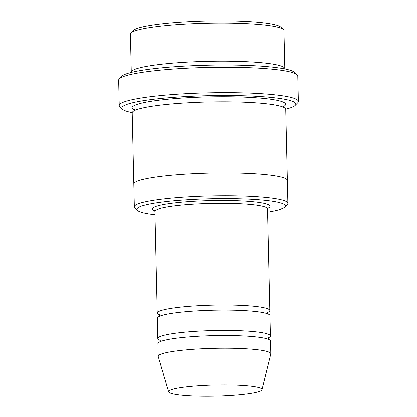 <?xml version="1.0" encoding="UTF-8"?>
<svg xmlns="http://www.w3.org/2000/svg" width="417" height="417" viewBox="0 0 417 417"><rect width="100%" height="100%" fill="white"/><g stroke="black" fill="none" stroke-linecap="round" stroke-linejoin="round"><path stroke-width="0.63" d="M267.969 337.978A56.305 6.703 178.7 0 0 270.388 335.961A56.305 6.703 178.7 0 0 249.012 331.202A56.305 6.703 178.7 0 0 189.495 331.76A56.305 6.703 178.7 0 0 157.798 338.521A56.305 6.703 178.7 0 0 160.3 340.418M157.798 338.521L157.339 318.192A56.305 6.703 -1.3 0 1 189.037 311.436A56.305 6.703 -1.3 0 1 248.548 310.879A56.305 6.703 -1.3 0 1 269.924 315.638L270.388 335.961M267.573 212.144A74.221 8.83 178.7 0 0 284.842 207.056A74.221 8.83 178.7 0 0 210.95 198.841A74.221 8.83 178.7 0 0 137.511 210.403A74.221 8.83 178.7 0 0 154.988 214.703M284.785 68.941A76.78 9.138 178.7 0 0 284.801 68.737A76.78 9.138 178.7 0 0 255.652 62.242A76.78 9.138 178.7 0 0 174.499 63.009A76.78 9.138 178.7 0 0 131.277 72.219A76.78 9.138 178.7 0 0 131.303 72.422M131.277 72.219L130.412 34.111A76.78 9.138 -1.3 0 1 130.943 33.006A76.78 9.138 -1.3 0 1 177.84 24.582A76.78 9.138 -1.3 0 1 254.787 24.134A76.78 9.138 -1.3 0 1 283.357 29.544A76.78 9.138 -1.3 0 1 283.935 30.629L284.801 68.737M130.943 33.006L133.424 30.441A74.221 8.83 -1.3 0 1 178.757 22.299A74.221 8.83 -1.3 0 1 253.14 21.872A74.221 8.83 -1.3 0 1 280.761 27.1L283.357 29.544M284.842 207.056L287.329 204.497A76.78 9.138 178.7 0 0 287.855 203.387A76.78 9.138 178.7 0 0 258.707 196.897A76.78 9.138 178.7 0 0 177.553 197.658A76.78 9.138 178.7 0 0 134.331 206.874A76.78 9.138 178.7 0 0 134.91 207.953L137.511 210.403M267.396 312.573A56.305 6.703 178.7 0 0 269.809 310.556A56.305 6.703 178.7 0 0 248.433 305.797A56.305 6.703 178.7 0 0 188.917 306.354A56.305 6.703 178.7 0 0 157.225 313.115A56.305 6.703 178.7 0 0 159.727 315.012M168.635 391.829L158.236 356.519A56.305 6.703 -1.3 0 1 158.205 356.3L157.913 343.598A56.305 6.703 -1.3 0 1 189.61 336.842A56.305 6.703 -1.3 0 1 249.126 336.284A56.305 6.703 -1.3 0 1 270.503 341.043L270.789 353.746A56.305 6.703 -1.3 0 1 270.763 353.965L261.975 389.713A46.704 5.557 -1.3 0 1 215.427 396.15A46.704 5.557 -1.3 0 1 168.635 391.829A46.704 5.557 -1.3 0 1 194.228 386.106A46.704 5.557 -1.3 0 1 244.268 385.584A46.704 5.557 -1.3 0 1 261.975 389.713M158.205 356.3A56.305 6.703 -1.3 0 1 189.897 349.545A56.305 6.703 -1.3 0 1 249.413 348.987A56.305 6.703 -1.3 0 1 270.789 353.746M285.702 109.181A87.023 10.357 178.7 0 0 295.246 105.329A87.023 10.357 178.7 0 0 208.609 95.696A87.023 10.357 178.7 0 0 122.504 109.249A87.023 10.357 178.7 0 0 132.215 112.663M133.815 184.079A76.785 9.138 -1.3 0 1 133.81 184.006L132.199 112.871A76.785 9.138 -1.3 0 1 175.421 103.656A76.785 9.138 -1.3 0 1 256.575 102.895A76.785 9.138 -1.3 0 1 285.723 109.384L287.339 180.525A76.785 9.138 -1.3 0 1 287.339 180.597M119.231 105.537L118.652 80.132A89.582 10.66 -1.3 0 1 119.272 78.839L121.754 76.28A87.023 10.357 -1.3 0 1 174.905 66.73A87.023 10.357 -1.3 0 1 262.116 66.23A87.023 10.357 -1.3 0 1 294.496 72.36L297.097 74.805A89.582 10.66 -1.3 0 1 297.769 76.066L298.348 101.472A89.582 10.66 178.7 0 0 264.336 93.898A89.582 10.66 178.7 0 0 169.656 94.789A89.582 10.66 178.7 0 0 119.231 105.537A89.582 10.66 178.7 0 0 119.903 106.799L122.504 109.249M287.339 180.525A76.785 9.138 -1.3 0 0 258.191 174.03A76.785 9.138 -1.3 0 0 177.032 174.796A76.785 9.138 -1.3 0 0 133.81 184.006A76.78 9.138 -1.3 0 1 177.037 174.796A76.78 9.138 -1.3 0 1 258.191 174.03A76.78 9.138 -1.3 0 1 287.334 180.525L287.855 203.387M119.272 78.839A89.582 10.66 -1.3 0 1 173.988 69.014A89.582 10.66 -1.3 0 1 263.763 68.492A89.582 10.66 -1.3 0 1 297.097 74.805M295.246 105.329L297.728 102.764A89.582 10.66 178.7 0 0 298.348 101.472M267.573 208.401A58.865 7.006 178.7 0 0 210.992 200.666A58.865 7.006 178.7 0 0 154.822 210.96M269.809 310.556L267.5 208.933A56.305 6.703 178.7 0 0 211.059 203.512A56.305 6.703 178.7 0 0 154.915 211.487L157.225 313.115M134.681 110.062A76.785 9.138 -1.3 0 1 166.696 99.35A76.785 9.138 -1.3 0 1 256.46 97.813A76.785 9.138 -1.3 0 1 283.117 106.695M160.076 342.034L160.039 339.991M268.214 337.535L268.267 339.579M159.502 316.628L159.461 314.585M267.641 312.13L267.693 314.173M134.691 110.479L134.462 109.535M283.31 106.158L283.127 107.112M133.815 184.006L134.331 206.874M267.5 208.933L267.818 207.942M154.915 211.487L154.556 210.512"/></g></svg>
